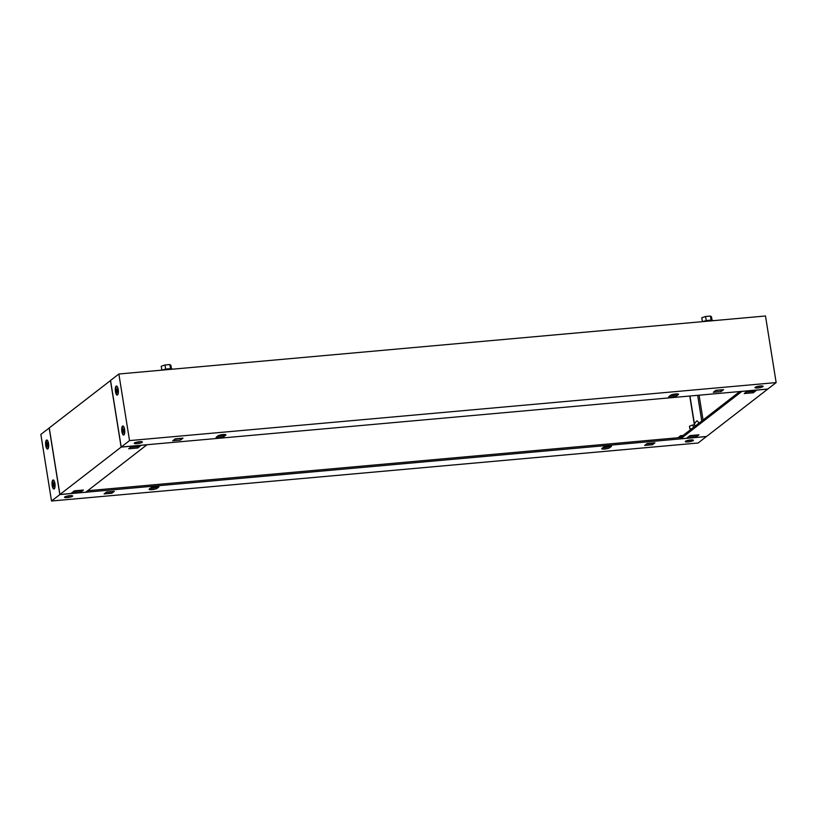 <?xml version="1.0" encoding="UTF-8"?>
<svg xmlns="http://www.w3.org/2000/svg" width="817" height="817" viewBox="0 0 817 817"><rect width="100%" height="100%" fill="white"/><g stroke="black" fill="none" stroke-linecap="round" stroke-linejoin="round"><path stroke-width="1.23" d="M52.176 485.533A4.534 1.491 -95.1 0 0 54.443 488.658A4.534 1.491 -95.1 0 0 54.913 483.409A4.534 1.491 -95.1 0 0 53.687 480.192A4.534 1.491 -95.1 0 0 52.268 481.131A4.534 1.491 -95.1 0 0 52.176 485.533M45.772 445.582A4.534 1.491 -95.1 0 0 48.04 448.707A4.534 1.491 -95.1 0 0 48.52 443.447A4.534 1.491 -95.1 0 0 47.284 440.23A4.534 1.491 -95.1 0 0 45.864 441.18A4.534 1.491 -95.1 0 0 45.772 445.582M70.722 495.602A4.126 0.807 -9.1 0 1 67.147 496.266A4.126 0.807 -9.1 0 1 66.289 496.317M67.362 497.594A4.126 0.807 -9.1 0 1 64.533 497.277A4.126 0.807 -9.1 0 1 69.854 495.664A4.126 0.807 -9.1 0 1 72.682 495.97A4.126 0.807 -9.1 0 1 67.362 497.594M608.736 445.816A4.126 0.807 -9.1 0 1 611.555 446.133A4.126 0.807 -9.1 0 1 611.361 446.439L609.696 447.726A4.126 0.807 -9.1 0 1 605.254 448.962A4.126 0.807 -9.1 0 1 601.751 448.727A4.126 0.807 -9.1 0 1 601.945 448.421L603.61 447.134A4.126 0.807 -9.1 0 1 608.736 445.816M156.098 486.432A4.126 0.807 -9.1 0 1 158.927 486.738A4.126 0.807 -9.1 0 1 158.733 487.044L157.068 488.331A4.126 0.807 -9.1 0 1 152.626 489.577A4.126 0.807 -9.1 0 1 149.113 489.332A4.126 0.807 -9.1 0 1 149.307 489.036L150.971 487.739A4.126 0.807 -9.1 0 1 156.098 486.432M691.468 439.914A4.126 0.807 -9.1 0 1 687.904 440.567A4.126 0.807 -9.1 0 1 687.036 440.618M688.108 441.895A4.126 0.807 -9.1 0 1 685.289 441.588A4.126 0.807 -9.1 0 1 690.61 439.965A4.126 0.807 -9.1 0 1 693.439 440.281A4.126 0.807 -9.1 0 1 688.108 441.895M49.265 427.965L40.85 434.419L51.512 501.005L698.137 442.998L706.45 436.492M49.173 427.975L59.835 494.571L51.512 501.005M111.847 493.243L104.096 493.938L106.588 492.008L114.349 491.313L111.847 493.243L111.643 491.916L106.067 492.416M652.426 444.744L644.664 445.439L647.156 443.508L654.917 442.814L652.426 444.744L652.211 443.417L646.635 443.917M59.835 494.571L706.45 436.554M87.674 490.721L680.469 437.534M112.164 491.507L111.643 491.916M610.299 445.765L609.482 446.388A4.126 0.807 -9.1 0 1 602.793 447.757M157.671 486.37L156.854 487.003A4.126 0.807 -9.1 0 1 150.165 488.372M652.732 443.008L652.211 443.417M694.266 424.105L689.762 396.031M47.989 445.04L47.049 442.63L47.09 445.878L47.631 446.368L47.989 445.04M47.294 443.008L47.703 445.959M46.732 440.731A3.881 1.277 84.9 0 1 46.988 440.629A3.881 1.277 84.9 0 1 48.571 443.978A3.881 1.277 84.9 0 1 47.937 448.257A3.881 1.277 84.9 0 1 47.682 448.37A3.881 1.277 84.9 0 1 46.109 445.01A3.881 1.277 84.9 0 1 46.732 440.731M54.392 484.992L53.452 482.581L53.493 485.839L54.024 486.319L54.392 484.992M53.697 482.959L54.106 485.911M53.136 480.692A3.881 1.277 84.9 0 1 53.391 480.58A3.881 1.277 84.9 0 1 54.974 483.94A3.881 1.277 84.9 0 1 54.341 488.219A3.881 1.277 84.9 0 1 54.085 488.321A3.881 1.277 84.9 0 1 52.502 484.971A3.881 1.277 84.9 0 1 53.136 480.692M689.803 428.568L689.477 426.208L689.803 428.568M692.316 425.126A2.063 0.684 84.9 0 1 692.387 425.085A2.063 0.684 84.9 0 1 692.448 425.075A2.063 0.684 84.9 0 1 693.337 427.505M702.845 321.612A5.842 1.134 -9.1 0 1 709.115 320.274A5.842 1.134 -9.1 0 1 713.108 320.693M702.416 321.653L701.793 317.752L705.571 316.485L710.433 316.046L711.505 316.873L712.046 320.254M711.096 320.193L710.433 316.046M706.245 320.683L705.571 316.485M172.54 369.192A5.842 1.134 170.9 0 0 168.537 368.773A5.842 1.134 170.9 0 0 162.277 370.111M171.468 368.753L170.937 365.383L169.854 364.545L165.003 364.985L161.225 366.251L161.848 370.152M165.677 369.182L165.003 364.985M170.518 368.692L169.854 364.545M121.866 431.57A4.534 1.491 84.9 0 1 121.958 427.168A4.534 1.491 84.9 0 1 123.377 426.219A4.534 1.491 84.9 0 1 124.613 429.436A4.534 1.491 84.9 0 1 124.143 434.695A4.534 1.491 84.9 0 1 121.866 431.57M115.463 391.609A4.534 1.491 84.9 0 1 115.565 387.207A4.534 1.491 84.9 0 1 116.984 386.267A4.534 1.491 84.9 0 1 118.21 389.484A4.534 1.491 84.9 0 1 117.74 394.734A4.534 1.491 84.9 0 1 115.463 391.609M761.168 385.941A4.126 0.807 -9.1 0 1 757.594 386.604A4.126 0.807 -9.1 0 1 756.736 386.655M760.3 386.002A4.126 0.807 -9.1 0 1 763.129 386.308A4.126 0.807 -9.1 0 1 757.808 387.932A4.126 0.807 -9.1 0 1 754.979 387.615A4.126 0.807 -9.1 0 1 760.3 386.002M224.665 434.501L223.848 435.134A4.126 0.807 -9.1 0 1 218.721 436.441A4.126 0.807 -9.1 0 1 217.148 436.503M218.936 437.779A4.126 0.807 -9.1 0 1 216.107 437.463A4.126 0.807 -9.1 0 1 216.301 437.156L217.965 435.87A4.126 0.807 -9.1 0 1 222.418 434.624A4.126 0.807 -9.1 0 1 225.921 434.869A4.126 0.807 -9.1 0 1 225.727 435.175L224.062 436.462A4.126 0.807 -9.1 0 1 218.936 437.779M677.293 393.886L676.476 394.519A4.126 0.807 -9.1 0 1 671.349 395.837A4.126 0.807 -9.1 0 1 669.787 395.888M671.564 397.164A4.126 0.807 -9.1 0 1 668.735 396.848A4.126 0.807 -9.1 0 1 668.929 396.551L670.594 395.254A4.126 0.807 -9.1 0 1 675.046 394.019A4.126 0.807 -9.1 0 1 678.549 394.254A4.126 0.807 -9.1 0 1 678.355 394.56L676.69 395.847A4.126 0.807 -9.1 0 1 671.564 397.164M140.412 441.64A4.126 0.807 -9.1 0 1 136.847 442.293A4.126 0.807 -9.1 0 1 135.979 442.354M139.554 441.691A4.126 0.807 -9.1 0 1 142.383 442.007A4.126 0.807 -9.1 0 1 137.062 443.631A4.126 0.807 -9.1 0 1 134.233 443.314A4.126 0.807 -9.1 0 1 139.554 441.691M765.488 315.995L776.15 382.581L129.535 440.598L118.863 374.002L765.488 315.995M129.535 440.598L121.212 447.042L767.827 389.025L776.15 382.581M715.815 390.342L723.576 389.648L721.074 391.588L713.323 392.283L715.815 390.342M175.246 438.852L183.008 438.147L180.506 440.087L172.744 440.782L175.246 438.852M121.212 447.042L110.55 380.446L118.863 374.002M721.391 389.842L715.294 390.751M180.812 438.351L174.726 439.25M180.506 440.087L180.291 438.749M721.074 391.588L720.86 390.25M117.393 389.209C117.781 391.67 117.546 392.558 116.678 391.854C116.29 389.382 116.525 388.504 117.393 389.209L117.525 389.127M117.321 392.395L116.678 391.854M117.403 391.986L117.005 391.823C116.617 389.362 116.851 388.473 117.709 389.178M116.433 386.768A3.881 1.277 -95.1 0 0 115.8 391.047A3.881 1.277 -95.1 0 0 117.382 394.397A3.881 1.277 -95.1 0 0 117.638 394.294A3.881 1.277 -95.1 0 0 118.271 390.015A3.881 1.277 -95.1 0 0 116.688 386.655A3.881 1.277 -95.1 0 0 116.433 386.768M123.786 429.16C124.184 431.631 123.939 432.51 123.081 431.805C122.693 429.344 122.928 428.455 123.786 429.16L123.929 429.078M123.724 432.356L123.081 431.805M123.796 431.948L123.398 431.774C123.01 429.313 123.244 428.435 124.113 429.129M122.836 426.719A3.881 1.277 -95.1 0 0 122.203 430.998A3.881 1.277 -95.1 0 0 123.786 434.358A3.881 1.277 -95.1 0 0 124.041 434.246A3.881 1.277 -95.1 0 0 124.664 429.967A3.881 1.277 -95.1 0 0 123.091 426.617A3.881 1.277 -95.1 0 0 122.836 426.719M139.758 441.68A4.126 0.807 -9.1 0 1 136.827 442.16A4.126 0.807 -9.1 0 1 136.623 442.181M70.058 495.643A4.126 0.807 -9.1 0 1 67.127 496.133A4.126 0.807 -9.1 0 1 66.923 496.144M110.55 380.508L49.255 427.914L59.917 494.499L85.785 492.181L146.989 444.734M146.999 444.785L121.13 447.103L110.458 380.518M140.636 445.725L137.726 447.982L128.667 448.799L131.578 446.542L140.636 445.725M83.416 490.026L80.505 492.283L71.457 493.1L74.367 490.843L83.416 490.026M59.917 494.499L121.13 447.103M130.638 447.267L137.511 446.654L138.451 445.919M73.428 491.568L80.291 490.956L81.23 490.22M80.505 492.283L80.291 490.956M137.726 447.982L137.511 446.654M693.704 424.963A2.522 0.827 84.9 0 1 693.868 424.646A2.522 0.827 84.9 0 1 694.44 424.595A2.522 0.827 84.9 0 1 695.083 426.147M760.504 385.981A4.126 0.807 -9.1 0 1 757.573 386.461A4.126 0.807 -9.1 0 1 757.369 386.482M690.814 439.944A4.126 0.807 -9.1 0 1 687.873 440.434A4.126 0.807 -9.1 0 1 687.679 440.455M680.673 438.811L706.542 436.482L767.745 389.086L741.877 391.414L680.673 438.811L680.153 437.555M747.157 391.312L744.246 393.559L753.294 392.752L756.215 390.495L747.157 391.312M689.946 435.614L687.036 437.861L696.084 437.054L698.995 434.797L689.946 435.614M739.773 391.547L680.878 437.156L680.643 435.686L677.967 437.759M689.957 396.01L694.419 423.89M701.762 420.98L697.657 395.326M680.643 435.686L683.043 435.471M703.049 419.979L699.076 395.193M746.217 392.037L753.09 391.414L754.03 390.689M689.007 436.339L695.87 435.716L696.809 434.991M693.868 424.646L696.298 421.347A5.79 1.91 84.9 0 1 698.729 423.329M695.87 435.716L696.084 437.054M753.09 391.414L753.294 392.752M611.361 446.439L611.279 445.898M158.733 487.044L158.651 486.513M157.068 488.331L156.854 487.003M609.696 447.726L609.482 446.388M676.69 395.847L676.476 394.519M678.355 394.56L678.273 394.029M224.062 436.462L223.848 435.134M225.727 435.175L225.635 434.644M689.691 428.598L691.488 428.935M694.654 424.881L692.448 425.075M689.477 426.208L692.387 425.085"/></g></svg>
